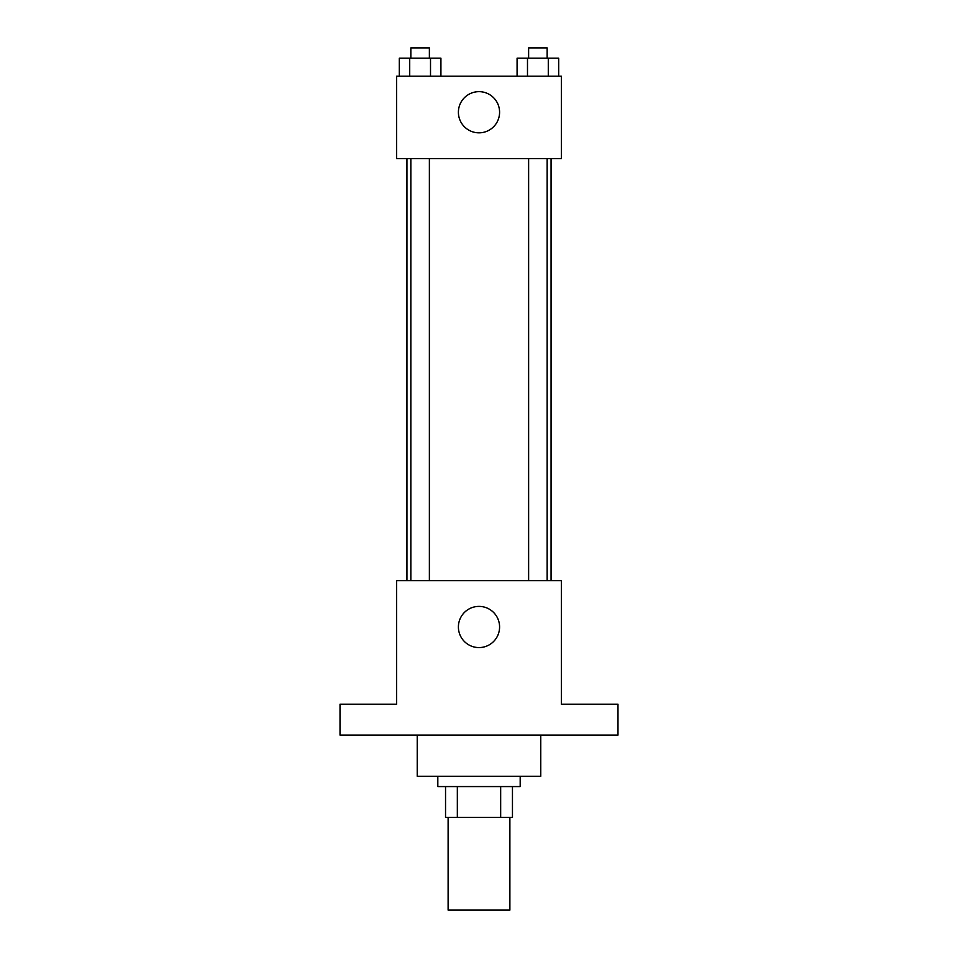 <?xml version="1.0" encoding="UTF-8"?>
<svg xmlns="http://www.w3.org/2000/svg" width="958" height="958" viewBox="0 0 958 958"><rect width="100%" height="100%" fill="white"/><g stroke="black" fill="none" stroke-linecap="round" stroke-linejoin="round"><path stroke-width="1.44" d="M448.116 817.449L448.116 910.1L509.884 910.1L509.884 817.449M500.663 786.566L500.663 817.449L445.542 817.449L445.542 786.566M500.663 817.449L512.458 817.449L512.458 786.566L512.458 817.449M520.182 776.267L520.182 786.566L437.818 786.566L437.818 776.267M457.337 786.566L457.337 817.449M417.233 735.085L417.233 776.267L540.767 776.267L540.767 735.085M617.982 735.085L340.018 735.085L340.018 704.202L396.636 704.202L396.636 580.668L561.364 580.668L561.364 704.202L617.982 704.202L617.982 735.085M499.585 626.987A20.585 20.585 0 0 1 468.701 644.818A20.585 20.585 0 0 1 468.701 609.156A20.585 20.585 0 0 1 499.585 626.987M551.066 158.573L551.066 580.668M528.624 580.668L528.624 158.573M429.376 158.573L429.376 580.668M561.364 158.573L396.636 158.573L396.636 76.209L561.364 76.209L561.364 158.573M499.585 112.242A20.585 20.585 0 0 1 468.701 130.072A20.585 20.585 0 0 1 468.701 94.411A20.585 20.585 0 0 1 499.585 112.242M558.694 76.209L558.694 58.199L517.081 58.199L517.081 76.209M548.287 58.199L548.287 76.209M527.487 58.199L527.487 76.209M528.624 58.199L528.624 47.9L547.15 47.9L547.15 58.199M440.919 76.209L440.919 58.199L399.306 58.199L399.306 76.209M430.513 58.199L430.513 76.209M409.713 58.199L409.713 76.209M410.85 58.199L410.85 47.9L429.376 47.9L429.376 58.199M406.934 158.573L406.934 580.668M547.15 580.668L547.15 158.573M410.85 158.573L410.85 580.668"/></g></svg>

